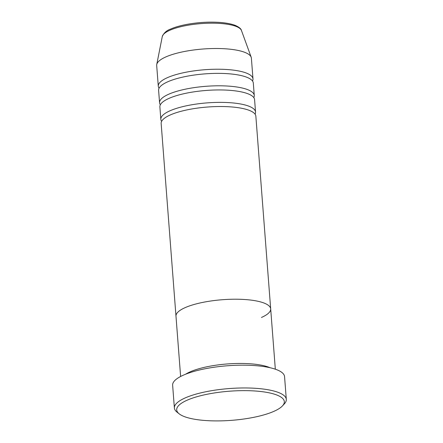 <?xml version="1.0" encoding="UTF-8"?>
<svg xmlns="http://www.w3.org/2000/svg" width="443" height="443" viewBox="0 0 443 443"><rect width="100%" height="100%" fill="white"/><g stroke="black" fill="none" stroke-linecap="round" stroke-linejoin="round"><path stroke-width="0.66" d="M187.195 400.173A53.968 14.602 175.6 0 0 179.182 413.84A53.968 14.602 175.6 0 0 221.677 420.85A53.968 14.602 175.6 0 0 273.824 411.381A53.968 14.602 175.6 0 0 282.462 405.893A53.968 14.602 175.6 0 0 253.905 390.92A53.968 14.602 175.6 0 0 187.195 400.173M179.182 413.84L176.973 412.09A56.128 15.189 -4.4 0 1 174.387 408.009A56.128 15.189 -4.4 0 1 185.301 397.875A56.128 15.189 -4.4 0 1 247.277 387.979A56.128 15.189 -4.4 0 1 286.311 399.398A56.128 15.189 -4.4 0 1 284.378 403.828L282.462 405.893M270.08 367.729A47.49 12.853 175.6 0 0 190.158 371.838A47.49 12.853 175.6 0 0 185.584 374.23M261.453 317.465A47.49 12.853 175.6 0 0 270.684 308.893A47.49 12.853 175.6 0 0 237.658 299.23A47.49 12.853 175.6 0 0 185.218 307.603A47.49 12.853 175.6 0 0 175.982 316.18L180.622 376.484M286.311 399.398L284.556 376.605A56.128 15.189 175.6 0 0 245.527 365.187A56.128 15.189 175.6 0 0 183.546 375.083A56.128 15.189 175.6 0 0 172.637 385.216L174.387 408.009M255.074 114.172A47.49 12.853 175.6 0 0 255.539 112.051A47.49 12.853 175.6 0 0 222.513 102.388A47.49 12.853 175.6 0 0 170.068 110.761A47.49 12.853 175.6 0 0 160.837 119.339A47.49 12.853 175.6 0 0 161.617 121.36M270.684 308.893L255.855 116.193A47.49 12.853 175.6 0 0 222.835 106.536A47.49 12.853 175.6 0 0 170.389 114.909A47.49 12.853 175.6 0 0 161.158 123.481L175.982 316.18A47.49 12.853 175.6 0 1 185.218 307.603A47.49 12.853 175.6 0 1 237.658 299.23A47.49 12.853 175.6 0 1 270.684 308.893L275.325 369.196M253.8 97.593A47.49 12.853 175.6 0 0 254.265 95.478A47.49 12.853 175.6 0 0 221.24 85.815A47.49 12.853 175.6 0 0 168.794 94.187A47.49 12.853 175.6 0 0 159.563 102.759A47.49 12.853 175.6 0 0 160.344 104.786M255.539 112.051L254.581 99.62A47.49 12.853 175.6 0 0 221.555 89.957A47.49 12.853 175.6 0 0 169.115 98.329A47.49 12.853 175.6 0 0 159.879 106.907L160.837 119.339M252.521 81.019A47.49 12.853 175.6 0 0 252.986 78.898A47.49 12.853 175.6 0 0 219.961 69.241A47.49 12.853 175.6 0 0 167.52 77.614A47.49 12.853 175.6 0 0 158.284 86.186A47.49 12.853 175.6 0 0 159.07 88.212M254.265 95.478L253.307 83.04A47.49 12.853 175.6 0 0 220.282 73.383A47.49 12.853 175.6 0 0 167.836 81.756A47.49 12.853 175.6 0 0 158.605 90.328L159.563 102.759M252.986 78.898L251.391 58.177A47.49 12.853 175.6 0 0 251.187 57.225A47.49 12.853 175.6 0 0 216.655 48.503A47.49 12.853 175.6 0 0 165.926 56.892A47.49 12.853 175.6 0 0 156.75 64.49A47.49 12.853 175.6 0 0 156.689 65.464L158.284 86.186M169.968 30.213A39.82 10.776 175.6 0 0 162.276 36.586C163.838 32.926 166.684 30.395 170.81 28.994C180.268 24.742 197.772 21.934 212.884 22.15C222.353 22.272 229.784 23.346 235.172 25.362C238.999 27.034 241.092 28.745 241.457 30.495A39.82 10.776 175.6 0 0 212.507 23.18A39.82 10.776 175.6 0 0 169.968 30.213M162.276 36.586L156.75 64.49M241.457 30.495L251.187 57.225"/></g></svg>
